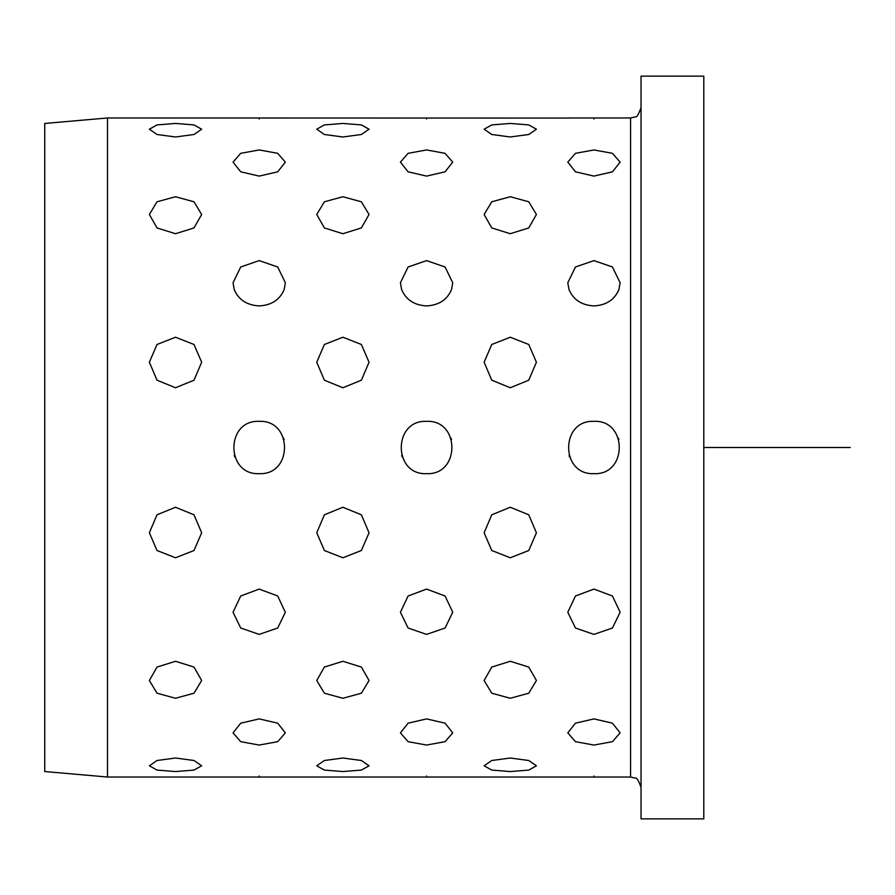 <?xml version="1.0" encoding="UTF-8"?>
<svg xmlns="http://www.w3.org/2000/svg" width="895" height="895" viewBox="0 0 895 895"><rect width="100%" height="100%" fill="white"/><g stroke="black" fill="none" stroke-linecap="round" stroke-linejoin="round"><path stroke-width="1.34" d="M44.75 292.15L44.75 771.535L107.512 777.028L107.512 117.972L44.75 123.465L44.75 292.15M641.033 818.869L641.033 76.131L703.794 76.131L703.794 818.869L641.033 818.869M259.203 260.613L240.71 266.99L233.047 282.742L234.233 289.521C238.551 299.758 246.875 305.229 259.203 305.911C271.532 305.229 279.855 299.758 284.174 289.521L285.36 282.742L284.174 289.521C279.855 299.758 271.532 305.229 259.203 305.911C246.875 305.229 238.551 299.758 234.233 289.521L233.047 282.742L240.71 266.99L259.203 260.613L277.696 266.99L285.36 282.742L277.696 266.99L259.203 260.613M426.579 260.613L408.086 266.99L400.423 282.742L401.609 289.521C405.927 299.758 414.251 305.229 426.579 305.911C438.908 305.229 447.231 299.758 451.55 289.521L452.736 282.742L451.55 289.521C447.231 299.758 438.908 305.229 426.579 305.911C414.251 305.229 405.927 299.758 401.609 289.521L400.423 282.742L408.086 266.99L426.579 260.613L445.072 266.99L452.736 282.742L445.072 266.99L426.579 260.613M593.956 260.613L575.463 266.99L567.799 282.742L568.985 289.521C573.303 299.758 581.627 305.229 593.956 305.911C606.284 305.229 614.608 299.758 618.926 289.521L620.112 282.742L618.926 289.521C614.608 299.758 606.284 305.229 593.956 305.911C581.627 305.229 573.303 299.758 568.985 289.521L567.799 282.742L575.463 266.99L593.956 260.613L612.448 266.99L620.112 282.742L612.448 266.99L593.956 260.613M593.956 119.013C627.697 117.883 627.697 117.883 593.956 119.013C560.214 117.883 560.214 117.883 593.956 119.013C560.214 117.883 560.214 117.883 593.956 119.013C560.214 117.883 560.214 117.883 593.956 119.013C560.214 117.883 560.214 117.883 593.956 119.013C627.697 117.883 627.697 117.883 593.956 119.013M569.086 118.073L107.512 117.972M426.579 119.013C460.321 117.883 460.321 117.883 426.579 119.013C392.838 117.883 392.838 117.883 426.579 119.013C392.838 117.883 392.838 117.883 426.579 119.013C392.838 117.883 392.838 117.883 426.579 119.013C460.321 117.883 460.321 117.883 426.579 119.013M259.203 119.013C292.945 117.883 292.945 117.883 259.203 119.013C225.462 117.883 225.462 117.883 259.203 119.013C225.462 117.883 225.462 117.883 259.203 119.013C225.462 117.883 225.462 117.883 259.203 119.013C225.462 117.883 225.462 117.883 259.203 119.013C292.945 117.883 292.945 117.883 259.203 119.013M234.333 118.073L233.047 117.972M510.262 136.98L528.755 134.496L536.418 129.204L528.755 124.92L510.262 123.443L491.769 124.92L484.117 129.204L491.78 134.496L510.262 136.98L528.755 134.496L536.418 129.204L528.755 124.92L510.262 123.443L491.769 124.92L484.117 129.204L491.78 134.496L510.262 136.98M342.886 136.98L361.379 134.496L369.042 129.204L361.379 124.92L342.886 123.443L324.393 124.92L316.74 129.204L324.393 134.496L342.886 136.98L361.379 134.496L369.042 129.204L361.379 124.92L342.886 123.443L324.393 124.92L316.74 129.204L324.393 134.496L342.886 136.98M175.509 136.98L194.002 134.496L201.666 129.204L194.002 124.92L175.509 123.443L157.017 124.92L149.364 129.204L157.017 134.496L175.509 136.98L194.002 134.496L201.666 129.204L194.002 124.92L175.509 123.443L157.017 124.92L149.364 129.204L157.017 134.496L175.509 136.98M593.956 176.102L612.448 171.818L620.112 162.129L612.448 153.325L593.956 149.946L575.463 153.325L567.799 162.129L575.463 171.818L593.956 176.102L612.448 171.818L620.112 162.129L612.448 153.325L593.956 149.946L575.463 153.325L567.799 162.129L575.463 171.818L593.956 176.102M426.579 176.102L445.072 171.818L452.736 162.129L445.072 153.325L426.579 149.946L408.086 153.325L400.423 162.129L408.086 171.818L426.579 176.102L445.072 171.818L452.736 162.129L445.072 153.325L426.579 149.946L408.086 153.325L400.423 162.129L408.086 171.818L426.579 176.102M259.203 176.102L277.696 171.818L285.348 162.129L277.696 153.325L259.203 149.946L240.71 153.325L233.047 162.129L240.71 171.818L259.203 176.102L277.696 171.818L285.348 162.129L277.696 153.325L259.203 149.946L240.71 153.325L233.047 162.129L240.71 171.818L259.203 176.102M510.262 233.718L528.755 227.934L536.418 214.487L528.755 201.789L510.262 196.732L491.769 201.789L484.117 214.487L491.78 227.934L510.262 233.718L528.755 227.934L536.418 214.487L528.755 201.789L510.262 196.732L491.769 201.789L484.117 214.487L491.78 227.934L510.262 233.718M342.886 233.718L361.379 227.934L369.042 214.487L361.379 201.789L342.886 196.732L324.393 201.789L316.74 214.487L324.393 227.934L342.886 233.718L361.379 227.934L369.042 214.487L361.379 201.789L342.886 196.732L324.393 201.789L316.74 214.487L324.393 227.934L342.886 233.718M175.509 233.718L194.002 227.934L201.666 214.487L194.002 201.789L175.509 196.732L157.017 201.789L149.364 214.487L157.017 227.934L175.509 233.718L194.002 227.934L201.666 214.487L194.002 201.789L175.509 196.732L157.017 201.789L149.364 214.487L157.017 227.934L175.509 233.718M593.956 473.656C627.697 475.267 627.697 419.733 593.956 421.344C560.214 419.733 560.214 475.267 593.956 473.656C627.697 475.267 627.697 419.733 593.956 421.344C560.214 419.733 560.214 475.267 593.956 473.656M426.579 473.656C460.321 475.267 460.321 419.733 426.579 421.344C392.838 419.733 392.838 475.267 426.579 473.656C460.321 475.267 460.321 419.733 426.579 421.344C392.838 419.733 392.838 475.267 426.579 473.656M259.203 473.656C292.945 475.267 292.933 419.733 259.203 421.344C225.462 419.733 225.462 475.267 259.203 473.656C292.945 475.267 292.933 419.733 259.203 421.344C225.462 419.733 225.462 475.267 259.203 473.656M510.262 557.775L528.755 550.514L536.418 532.782L528.755 514.793L510.262 507.252L491.769 514.793L484.117 532.782L491.78 550.514L510.262 557.775L528.755 550.514L536.418 532.782L528.755 514.793L510.262 507.252L491.769 514.793L484.117 532.782L491.78 550.514L510.262 557.775M342.886 557.775L361.379 550.514L369.042 532.782L361.379 514.793L342.886 507.252L324.393 514.793L316.74 532.782L324.393 550.514L342.886 557.775L361.379 550.514L369.042 532.782L361.379 514.793L342.886 507.252L324.393 514.793L316.74 532.782L324.393 550.514L342.886 557.775M175.509 557.775L194.002 550.514L201.666 532.782L194.002 514.793L175.509 507.252L157.017 514.793L149.364 532.782L157.017 550.514L175.509 557.775L194.002 550.514L201.666 532.782L194.002 514.793L175.509 507.252L157.017 514.793L149.364 532.782L157.017 550.514L175.509 557.775M593.956 634.387L612.448 628.021L620.112 612.258L612.448 595.992L593.956 589.089L575.463 595.992L567.799 612.258L575.463 628.021L593.956 634.387L612.448 628.021L620.112 612.258L612.448 595.992L593.956 589.089L575.463 595.992L567.799 612.258L575.463 628.021L593.956 634.387M426.579 634.387L445.072 628.021L452.736 612.258L445.072 595.992L426.579 589.089L408.086 595.992L400.423 612.258L408.086 628.021L426.579 634.387L445.072 628.021L452.736 612.258L445.072 595.992L426.579 589.089L408.086 595.992L400.423 612.258L408.086 628.021L426.579 634.387M259.203 634.387L277.696 628.021L285.348 612.258L277.696 595.992L259.203 589.089L240.71 595.992L233.047 612.258L240.71 628.021L259.203 634.387L277.696 628.021L285.348 612.258L277.696 595.992L259.203 589.089L240.71 595.992L233.047 612.258L240.71 628.021L259.203 634.387M510.262 698.268L528.755 693.211L536.418 680.513L528.755 667.066L510.262 661.282L491.769 667.066L484.117 680.513L491.78 693.211L510.262 698.268L528.755 693.211L536.418 680.513L528.755 667.066L510.262 661.282L491.769 667.066L484.117 680.513L491.78 693.211L510.262 698.268M342.886 698.268L361.379 693.211L369.042 680.513L361.379 667.066L342.886 661.282L324.393 667.066L316.74 680.513L324.393 693.211L342.886 698.268L361.379 693.211L369.042 680.513L361.379 667.066L342.886 661.282L324.393 667.066L316.74 680.513L324.393 693.211L342.886 698.268M175.509 698.268L194.002 693.211L201.666 680.513L194.002 667.066L175.509 661.282L157.017 667.066L149.364 680.513L157.017 693.211L175.509 698.268L194.002 693.211L201.666 680.513L194.002 667.066L175.509 661.282L157.017 667.066L149.364 680.513L157.017 693.211L175.509 698.268M593.956 745.054L612.448 741.675L620.112 732.871L612.448 723.182L593.956 718.898L575.463 723.182L567.799 732.871L575.463 741.675L593.956 745.054L612.448 741.675L620.112 732.871L612.448 723.182L593.956 718.898L575.463 723.182L567.799 732.871L575.463 741.675L593.956 745.054M426.579 745.054L445.072 741.675L452.736 732.871L445.072 723.182L426.579 718.898L408.086 723.182L400.423 732.871L408.086 741.675L426.579 745.054L445.072 741.675L452.736 732.871L445.072 723.182L426.579 718.898L408.086 723.182L400.423 732.871L408.086 741.675L426.579 745.054M259.203 745.054L277.696 741.675L285.348 732.871L277.696 723.182L259.203 718.898L240.71 723.182L233.047 732.871L240.71 741.675L259.203 745.054L277.696 741.675L285.348 732.871L277.696 723.182L259.203 718.898L240.71 723.182L233.047 732.871L240.71 741.675L259.203 745.054M510.262 771.557L528.755 770.08L536.418 765.796L528.755 760.504L510.262 758.02L491.769 760.504L484.117 765.796L491.78 770.08L510.262 771.557L528.755 770.08L536.418 765.796L528.755 760.504L510.262 758.02L491.769 760.504L484.117 765.796L491.78 770.08L510.262 771.557M342.886 771.557L361.379 770.08L369.042 765.796L361.379 760.504L342.886 758.02L324.393 760.504L316.74 765.796L324.393 770.08L342.886 771.557L361.379 770.08L369.042 765.796L361.379 760.504L342.886 758.02L324.393 760.504L316.74 765.796L324.393 770.08L342.886 771.557M175.509 771.557L194.002 770.08L201.666 765.796L194.002 760.504L175.509 758.02L157.017 760.504L149.364 765.796L157.017 770.08L175.509 771.557L194.002 770.08L201.666 765.796L194.002 760.504L175.509 758.02L157.017 760.504L149.364 765.796L157.017 770.08L175.509 771.557M593.956 775.987C627.697 777.117 627.697 777.117 593.956 775.987C627.697 777.117 627.697 777.117 593.956 775.987C560.214 777.117 560.214 777.117 593.956 775.987C560.214 777.117 560.214 777.117 593.956 775.987C627.697 777.117 627.697 777.117 593.956 775.987C627.697 777.117 627.697 777.117 593.956 775.987M426.579 775.987C460.321 777.117 460.321 777.117 426.579 775.987C460.321 777.117 460.321 777.117 426.579 775.987C392.838 777.117 392.838 777.117 426.579 775.987C392.838 777.117 392.838 777.117 426.579 775.987C460.321 777.117 460.321 777.117 426.579 775.987C460.321 777.117 460.321 777.117 426.579 775.987M259.203 775.987C292.945 777.117 292.945 777.117 259.203 775.987C292.945 777.117 292.945 777.117 259.203 775.987C225.462 777.117 225.462 777.117 259.203 775.987C225.462 777.117 225.462 777.117 259.203 775.987C292.945 777.117 292.945 777.117 259.203 775.987C292.945 777.117 292.945 777.117 259.203 775.987M510.262 387.748L528.755 380.207L536.418 362.218L528.755 344.486L510.262 337.225L491.769 344.486L484.117 362.218L491.78 380.207L510.262 387.748L528.755 380.207L536.418 362.218L528.755 344.486L510.262 337.225L491.769 344.486L484.117 362.218L491.78 380.207L510.262 387.748M342.886 387.748L361.379 380.207L369.042 362.218L361.379 344.486L342.886 337.225L324.393 344.486L316.74 362.218L324.393 380.207L342.886 387.748L361.379 380.207L369.042 362.218L361.379 344.486L342.886 337.225L324.393 344.486L316.74 362.218L324.393 380.207L342.886 387.748M175.509 387.748L194.002 380.207L201.666 362.218L194.002 344.486L175.509 337.225L157.017 344.486L149.364 362.218L157.017 380.207L175.509 387.748L194.002 380.207L201.666 362.218L194.002 344.486L175.509 337.225L157.017 344.486L149.364 362.218L157.017 380.207L175.509 387.748M618.859 439.501L618.356 438.091M569.052 455.499L569.556 456.909M451.483 439.501L450.979 438.091M401.676 455.499L402.179 456.909M284.095 439.501L283.603 438.091M234.3 455.499L234.803 456.909M703.794 447.5L850.25 447.5M641.033 787.488C638.672 780.541 636.725 777.408 635.17 778.091L630.572 777.028L630.572 117.972L635.17 116.909C636.725 117.592 638.672 114.459 641.033 107.512M630.572 117.972L567.799 117.972M630.572 777.028L107.512 777.028"/></g></svg>
